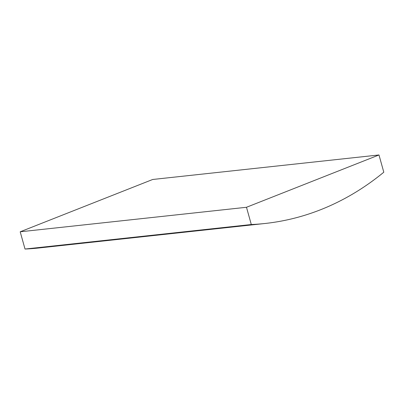 <?xml version="1.0" encoding="UTF-8"?>
<svg xmlns="http://www.w3.org/2000/svg" width="404" height="404" viewBox="0 0 404 404"><rect width="100%" height="100%" fill="white"/><g stroke="black" fill="none" stroke-linecap="round" stroke-linejoin="round"><path stroke-width="0.61" d="M383.8 172.21A350.526 272.352 -96.2 0 1 265.019 223.488A350.526 272.352 -96.2 0 1 251.298 224.523L246.485 207.277L378.982 154.964L383.8 172.21M265.019 223.488L38.733 248A350.526 272.352 -96.2 0 1 25.018 249.036L251.298 224.523M25.018 249.036L20.2 231.79L246.485 207.277M20.2 231.79L152.702 179.477L378.982 154.964"/></g></svg>
